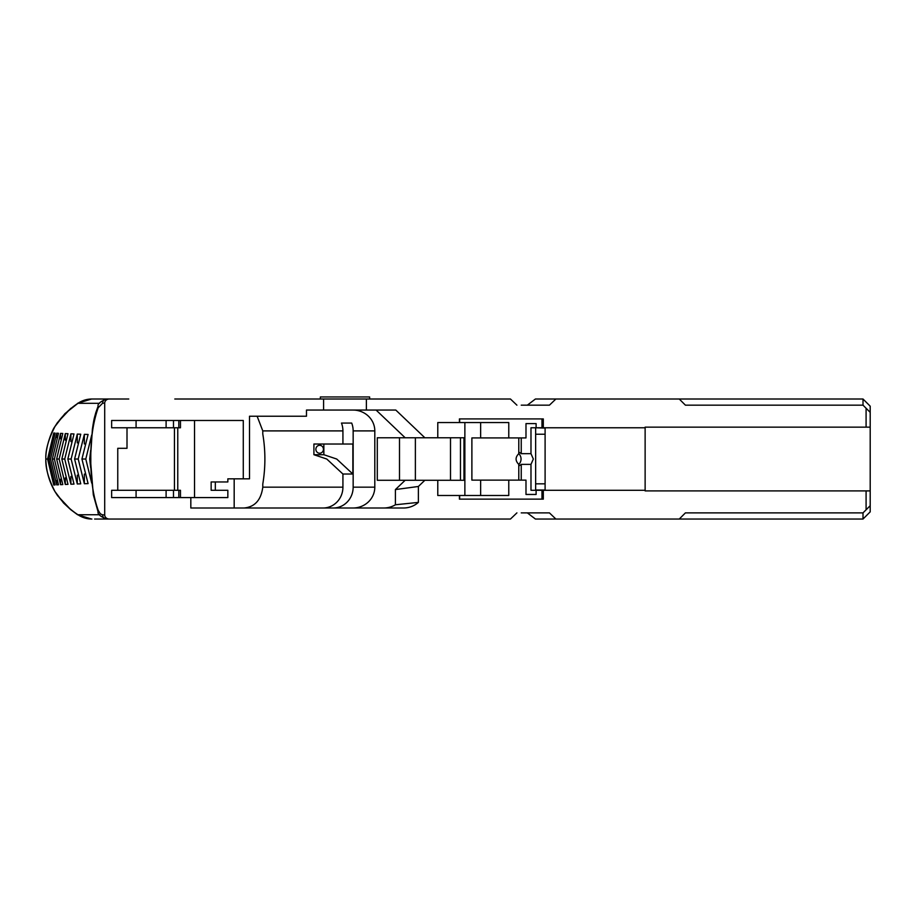 <?xml version="1.0" encoding="UTF-8"?>
<svg xmlns="http://www.w3.org/2000/svg" width="916" height="916" viewBox="0 0 916 916"><rect width="100%" height="100%" fill="white"/><g stroke="black" fill="none" stroke-linecap="round" stroke-linejoin="round"><path stroke-width="1.37" d="M527.341 512.88L535.425 519.04L863.009 519.04L870.2 511.861L870.2 505.701L863.009 512.88L863.009 519.04M521.238 512.88L549.428 512.88L555.886 519.04M460.462 480.282L460.462 437.768M521.238 405.17L549.428 405.17L555.886 399.01L535.425 399.01L527.341 405.17M84.352 443.974L84.352 434.344L88.085 434.447L81.936 459.03L85.783 459.03L91.715 434.974M90.673 450.248L89.711 459.03L90.81 459.03C90.592 439.52 93.054 422.436 98.184 407.757A4.168 2.519 -159.2 0 1 98.069 406.269A4.168 2.519 -159.2 0 1 98.115 406.166M45.8 459.03L45.846 459.03C45.411 467.916 48.456 478.77 54.983 491.583A8.336 2.794 149.5 0 1 54.846 491.4C49.178 481.633 46.155 470.847 45.8 459.03C45.571 445.978 52.384 429.719 54.846 426.65A8.336 2.794 -149.5 0 1 54.983 426.478C61.017 417.146 68.666 409.429 77.94 403.315L64.887 413.689L54.983 426.478C48.388 439.554 45.342 450.397 45.846 459.03L47.586 459.03L53.746 433.039L55.097 433.108L48.949 459.03L50.529 459.03L56.689 433.188L58.498 433.279L52.349 459.03L54.388 459.03L60.548 433.371L62.803 433.474L56.655 459.03L59.139 459.03L65.299 433.589L67.99 433.703L61.841 459.03L64.738 459.03L70.898 433.829L74.001 433.955L67.841 459.03L71.127 459.03L77.287 434.092L80.745 434.218L74.597 459.03L78.203 459.03L84.352 434.344M128.767 399.01L106.405 399.01A4.168 3.778 90 0 0 102.638 403.177L104.699 403.177A4.603 4.168 180 0 1 109.302 399.01L91.909 399.01A25.007 24.904 90 0 0 77.94 403.315L99.523 403.315M180.463 497.583L180.463 490.289L111.638 490.289L111.638 497.583L190.826 497.583L190.826 508.002L403.452 508.002A21.847 20.839 -0 0 0 418.372 502.392L418.372 486.476L424.864 480.282L463.965 480.282L463.965 437.768L437.779 437.768L437.779 422.562L459.408 422.562L459.408 418.91L543.303 418.91L543.303 427.772L645.127 427.772L645.127 490.907L870.2 490.907L870.2 505.701L863.009 512.88L685.408 512.88L679.26 519.04M418.372 486.476L395.414 489.568L405.158 480.282L377.289 480.282L377.289 437.768L437.779 437.768M174.796 399.01L366.377 399.01L366.377 410.059L395.804 410.059L424.864 437.768M405.158 437.768L376.098 410.059M366.377 410.059L306.482 410.059L306.482 416.23L249.507 416.23L249.507 478.828L227.844 478.828L227.844 481.953L215.317 481.953L215.317 490.289L227.844 490.289L227.844 497.583L190.826 497.583M333.275 508.002A20.839 19.877 90 0 0 353.152 487.163L353.152 430.898A20.839 19.877 90 0 0 351.698 423.077L341.473 423.077A20.839 19.877 -90 0 1 342.928 430.898L342.928 444.02L313.913 444.02L313.913 454.714L326.772 459.03L342.928 474.03L342.928 487.163A20.839 19.877 -90 0 1 323.05 508.002M342.928 444.02L352.866 444.02L352.866 474.03L342.928 474.03M323.852 444.02L323.852 454.714L313.913 454.714M320.634 445.439A3.973 3.79 -90 0 1 319.65 453.248A3.973 3.79 -90 0 1 315.871 449.275A3.973 3.79 -90 0 1 320.634 445.439M257.121 416.23L262.789 430.898L262.789 434.047C265.583 450.706 265.583 467.355 262.789 484.003L262.789 487.163C261.071 500.056 254.808 507.006 244.022 508.002M251.35 399.01L251.957 399.01L251.35 399.01M193.78 399.01L194.627 399.01M200.879 399.01L202.058 399.01M203.776 399.01L209.295 399.01M203.833 399.01L201.68 399.01L203.833 399.01M201.119 399.01L193.86 399.01M366.377 399.01L510.452 399.01L516.91 405.17M866.089 408.25L870.2 412.349L863.009 405.17L685.408 405.17L679.26 399.01L863.009 399.01L863.009 405.17L866.089 408.25L866.089 427.142L645.127 427.142L645.127 427.772M541.974 418.91L541.974 427.772L536.112 427.772L536.112 423.604L525.99 423.604L525.99 437.917L471.889 437.917L471.889 480.133L480.637 480.133L480.637 495.499L464.87 495.499L464.87 422.562L480.637 422.562L480.637 437.917M459.408 422.562L508.769 422.562L508.769 437.917M323.6 399.01L323.6 410.059M369.629 399.01L369.629 396.96L320.36 396.96L320.36 399.01M459.66 422.562L459.66 418.91M541.974 427.772L543.303 427.772M535.642 428.07L535.642 434.23L545.1 434.23L545.1 428.07L535.642 427.772M180.463 420.478L180.463 427.772L127.003 427.772L127.003 448.302L117.763 448.302L117.763 490.289M127.003 427.772L111.638 427.772L111.638 420.478L243.278 420.478L243.278 478.828M136.083 420.478L136.083 427.772M166.105 420.478L166.105 427.772M173.49 420.478L173.49 427.772M178.826 420.478L178.826 427.772M352.958 410.059A21.847 20.839 -0 0 1 374.804 430.898L374.804 487.163A21.847 20.839 -0 0 1 352.958 508.002M866.089 427.142L870.2 427.142L870.2 490.907M555.886 399.01L679.26 399.01M536.112 427.772L530.982 427.772L530.982 453.683L521.238 453.683A7.191 6.859 90 0 0 518.788 452.195M521.238 437.917L521.238 453.683M518.788 453.683C515.193 457.244 515.193 460.805 518.788 464.378A7.191 6.859 -90 0 0 518.777 453.683L518.788 437.917M863.009 399.01L870.2 406.189L870.2 427.142M84.352 474.076L84.352 483.717L78.203 459.03M81.936 459.03L88.085 483.614L84.352 483.717M91.715 483.075L85.783 459.03M89.711 459.03L90.673 467.813M74.597 459.03L80.745 483.831L77.287 483.969L71.127 459.03M77.287 483.969L77.287 475.164M77.287 442.897L77.287 434.092M67.841 459.03L74.001 484.095L70.898 484.22L64.738 459.03M70.898 484.22L70.898 476.469M70.898 441.592L70.898 433.829M52.349 459.03L58.498 484.782L56.689 484.873L50.529 459.03M56.689 484.873L56.689 480.591M56.689 437.459L56.689 433.188M48.949 459.03L55.097 484.942L53.746 485.011L47.586 459.03M53.746 485.011L53.746 481.885M53.746 436.165L53.746 433.039M56.655 459.03L62.803 484.575L60.548 484.679L54.388 459.03M60.548 484.679L60.548 479.228M60.548 438.821L60.548 433.371M61.841 459.03L67.99 484.346L65.299 484.461L59.139 459.03M65.299 484.461L65.299 477.843M65.299 440.207L65.299 433.589M99.523 514.735L77.562 514.735L70.784 509.697L57.616 495.705L54.846 491.4A8.336 2.794 149.5 0 1 54.754 491.194M104.699 403.177L104.699 514.872L102.638 514.872A4.168 3.778 90 0 0 106.405 519.04L109.302 519.04A4.603 4.168 180 0 1 104.699 514.872M128.79 519.04L510.452 519.04L516.91 512.88M437.779 480.282L437.779 495.499L459.408 495.499L459.408 499.14L543.303 499.14L543.303 490.289L645.127 490.289M234.175 478.828L234.175 508.002M545.1 434.23L545.1 490.289M535.642 490.289L535.642 434.23M530.982 453.683L533.341 459.03L530.982 464.378L530.982 490.289L543.303 490.289M518.788 465.855A7.191 6.859 90 0 0 521.238 464.378L530.982 464.378M518.788 480.133L518.788 464.378M450.5 437.768L450.5 480.282M399.502 480.282L399.502 437.768M383.747 508.002A21.847 20.839 -0 0 0 392.437 506.273L393.628 505.746A21.847 20.839 -0 0 0 395.414 504.773L418.372 502.392M395.414 489.568L395.414 504.773M323.852 454.714L336.71 459.03L352.866 474.03M194.524 420.478L194.524 497.583M521.238 464.378L521.238 480.133M405.158 480.282L424.864 480.282M480.637 480.133L525.99 480.133L525.99 494.457L536.112 494.457L536.112 490.289M459.408 495.499L508.769 495.499L508.769 480.133M459.66 495.499L459.66 499.14M541.974 499.14L541.974 490.289M545.1 489.991L535.642 489.991M535.642 483.831L545.1 483.831M249.518 519.04L200.386 519.04M195.291 519.04L193.127 519.04M185.204 519.04L182.879 519.04M175.036 519.04L171.372 519.04M351.515 519.04L262.182 519.04M262.846 519.04L253.079 519.04C247.824 519.04 247.824 519.04 253.079 519.04M171.761 519.04L94.6 519.04M209.295 519.04L203.764 519.04M201.886 519.04L200.925 519.04M194.65 519.04L193.711 519.04M184.54 519.04L183.681 519.04M174.487 519.04L171.67 519.04M178.826 490.289L178.826 497.583M173.49 490.289L173.49 497.583M98.115 511.895A4.168 2.519 -20.8 0 1 98.069 511.781A4.168 2.519 -20.8 0 1 98.184 510.304C93.054 495.59 90.592 478.495 90.81 459.03M174.372 519.04L201.509 519.04M91.909 519.04L91.886 519.04A25.007 24.904 -90 0 1 77.94 514.735C68.666 508.62 61.017 500.903 54.983 491.583L63.582 503.01L70.772 509.697M166.105 490.289L166.105 497.583M136.083 490.289L136.083 497.583M251.98 519.04L251.35 519.04L251.98 519.04M215.317 481.953L211.149 481.953L211.149 490.289L215.317 490.289M398.3 519.04L393.605 519.04M454.714 519.04L448.989 519.04M486.064 519.04L487.759 519.04M484.186 519.04L479.961 519.04M431.15 519.04L443.355 519.04L431.15 519.04M380.243 519.04L378.308 519.04M382.052 519.04L387.972 519.04M306.116 519.04L311.932 519.04M251.202 519.04L257.121 519.04M292.227 519.04L297.86 519.04M423.639 519.04L425.047 519.04C419.608 519.04 419.608 519.04 425.047 519.04M421.761 519.04L418.005 519.04M472.267 519.04L469.633 519.04M457.439 519.04L455.836 519.04M449.55 519.04L445.68 519.04M393.983 519.04L401.116 519.04M330.997 519.04L332.588 519.04M272.51 519.04L274.571 519.04M354.183 519.04L356.152 519.04M354.366 519.04L352.042 519.04M403.464 519.04L415.658 519.04M98.184 407.757L102.638 403.177M70.772 408.353L57.479 422.551L54.846 426.65A8.336 2.794 -149.5 0 0 54.754 426.856M374.804 430.898L353.152 430.898M342.928 430.898L262.789 430.898M866.089 509.811L866.089 490.907M415.372 480.282L415.372 437.768M353.152 487.163L374.804 487.163M262.789 487.163L342.928 487.163M102.638 514.872L100.336 513.819L98.184 510.304M174.452 490.289L174.452 427.772M77.562 403.315L91.6 399.01M201.085 399.01L194.524 399.01M106.405 399.01C100.256 401.643 97.474 404.059 98.069 406.269L95.745 412.807C94.302 418.394 94.108 417.662 92.39 429.18L90.421 459.008L93.306 494.8L98.069 511.781C97.474 513.99 100.256 516.406 106.405 519.04M174.338 519.04L201.176 519.04M77.562 514.735L91.6 519.04M177.773 427.772L177.773 490.289"/></g></svg>
